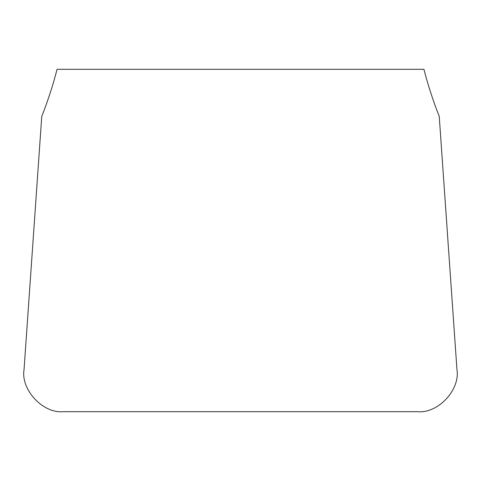 <?xml version="1.0" encoding="UTF-8"?>
<svg xmlns="http://www.w3.org/2000/svg" width="481" height="481" viewBox="0 0 481 481"><rect width="100%" height="100%" fill="white"/><g stroke="black" fill="none" stroke-linecap="round" stroke-linejoin="round"><path stroke-width="0.72" d="M456.95 369.564L439.243 116.342C433.147 101.004 428.042 85.329 423.935 69.318L57.065 69.318C52.958 85.329 47.853 101.004 41.757 116.342L24.05 369.564C20.581 389.7 42.995 413.738 63.324 411.682L417.676 411.682C438.005 413.738 460.419 389.7 456.95 369.564"/></g></svg>
